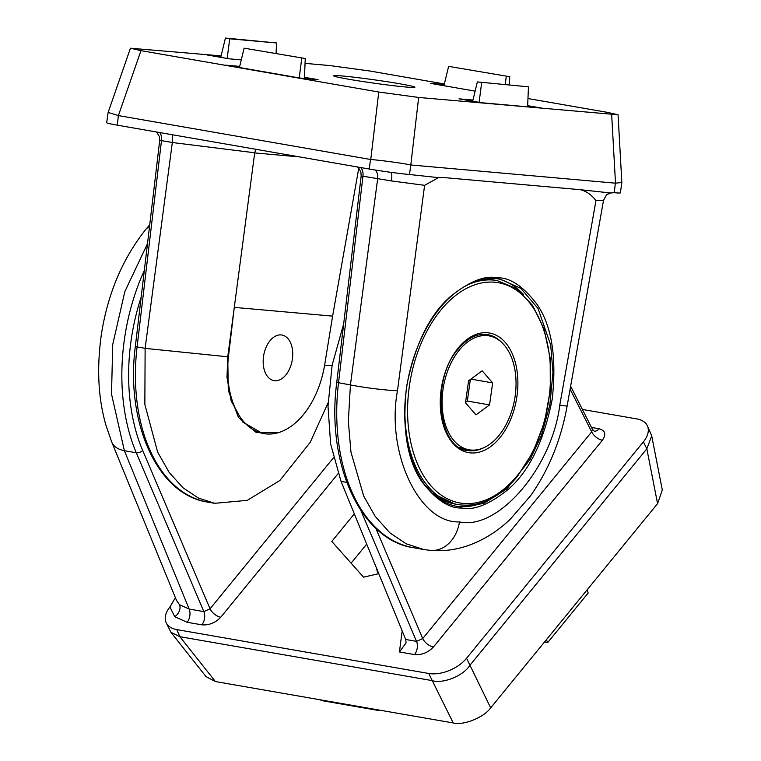 <?xml version="1.0" encoding="UTF-8"?>
<svg xmlns="http://www.w3.org/2000/svg" width="761" height="761" viewBox="0 0 761 761"><rect width="100%" height="100%" fill="white"/><g stroke="black" fill="none" stroke-linecap="round" stroke-linejoin="round"><path stroke-width="1.14" d="M500.044 279.097L496.362 278.612C481.979 277.461 467.749 282.645 453.67 294.174C425.428 317.137 405.594 364.823 404.776 409.114C404.158 440.181 410.797 465.437 424.667 484.9L434.636 495.592C441.551 501.375 449.095 504.99 457.285 506.426L461.014 506.921L483.815 503.459L506.893 488.819L530.17 459.34L541.423 435.349L549.851 404.966L552.962 372.433L550.707 345.037L537.989 308.405L520.819 288.352L500.063 279.097L496.495 278.621M461.623 508.015C448.733 508.434 435.359 499.463 421.508 481.114C406.935 459.549 401.97 427.986 406.621 386.436C414.764 345.18 429.204 315.349 449.96 296.933C469.033 281.513 484.767 275.14 497.18 277.794C510.07 277.385 523.444 286.355 537.295 304.704C551.868 326.269 556.833 357.832 552.182 399.382C544.039 440.629 529.599 470.469 508.843 488.885C489.78 504.305 474.036 510.679 461.623 508.015M497.456 278.726A115.653 72.314 -80.1 0 1 523.311 294.317M487.411 500.5A115.653 72.314 -80.1 0 1 458.95 506.56A115.653 72.314 -80.1 0 1 456.277 506.246M221.099 55.886L130.454 48.219L140.975 50.635L118.393 115.577L117.27 125.156L369.209 169.028A28.908 1.18 -172 0 0 409.161 174.469L439.354 177.741L442.95 177.475L580.519 189.717C586.265 191.135 591.411 194.749 595.968 200.571L603.473 200.581L567.145 405.955A33.731 0.828 10 0 1 559.773 405.175L595.968 200.571M437.28 178.302L424.609 185.323L391.468 180.947L362.949 176.21L338.512 382.859A163.834 102.44 99.9 0 0 413.394 547.701L423.62 549.48L406.127 543.773L389.765 532.757L375.221 516.405L363.691 496.067L350.973 452.177L348.348 421.309L350.421 384.933L377.656 178.768A9.636 6.021 99.9 0 0 375.211 170.026M348.633 79.23A41.056 1.674 -172 0 1 333.594 75.796A41.056 1.674 -172 0 1 356.89 77.546A41.056 1.674 -172 0 1 399.877 83.796A41.056 1.674 -172 0 1 414.916 87.22A41.056 1.674 -172 0 1 391.649 85.479A41.056 1.674 -172 0 1 348.633 79.23M239.696 66.378L225.931 65.161L300.034 78.06L318.079 79.667L304.476 77.299M221.023 56.209L207.097 54.963L229.327 58.835L241.266 59.9M444.205 84.585L430.441 83.358L475.121 91.139M472.962 100.072L459.035 98.835L481.266 102.706L541.413 108.052L527.668 105.665M140.975 50.635L378.769 92.033L418.655 97.456L618.065 114.778L607.535 112.39L527.972 98.54M444.348 83.976L369.741 70.992L329.855 65.57L305.056 63.363M615.326 183.163L621.842 182.516L620.386 192.856A28.908 1.18 -172 0 1 614.298 192.723L615.326 183.163L410.816 164.966L409.485 174.507M117.27 125.156A28.908 1.18 -172 0 1 106.683 122.74L108.138 112.4L130.454 48.219M262.364 433.361L242.807 422.079L231.154 400.847L226.997 377.427L227.758 356.785L228.29 390.431L238.497 417.513L256.39 432.629L278.307 432.686M424.448 549.623L430.64 550.403C443.111 551.44 455.363 549.918 467.406 545.827C483.102 540.377 497.399 531.501 510.308 519.192L530.655 495.658C548.871 469.699 561.038 439.801 567.145 405.955M299.729 156.928L254.697 152.923L234.283 307.377L332.605 316.129L358.745 168.343M228.528 356.034L234.283 307.377L227.872 355.92L228.528 356.034A77.099 48.209 99.9 0 0 263.772 433.608A77.099 48.209 99.9 0 0 324.709 364.595L332.605 316.129M328.077 402.797L310.26 442.265L279.848 480.495L247.268 500.358L214.65 503.316L198.383 498.046L182.973 487.763L169.113 472.343L157.632 452.082L144.847 404.443L145.123 348.376L227.758 356.785L227.872 355.92M145.123 348.376L172.328 142.507L172.595 134.792M254.697 152.923L255.734 149.27M118.611 115.624L370.759 159.515L378.769 92.033M580.919 189.765L610.693 192.98L613.984 192.704M418.655 97.456L410.816 164.966M118.393 115.577L108.138 112.409M410.645 164.937C402.807 163.254 381.099 160.295 370.759 159.515M477.356 81.912L528.457 86.83L477.356 81.912L472.686 101.203M528.457 86.83L527.62 106.825M481.656 82.664L479.107 102.326M448.619 66.369L509.765 76.709L448.619 66.369L443.929 85.708M506.274 76.404L505.237 84.395M509.765 76.709L509.423 84.766M229.717 38.801L276.519 42.968L225.418 38.05L229.717 38.801L227.168 58.464M225.418 38.05L220.747 57.341M276.519 42.968L276.081 53.432M305.256 58.511L244.11 48.162L305.256 58.511L304.429 78.45M301.765 58.207L299.206 77.917M244.11 48.162L239.43 67.51M141.166 297.19A159.02 99.425 99.9 0 0 142.649 450.369L210.046 608.81A9.636 5.032 -140.7 0 0 220.766 617.228C215.353 622.859 209.037 625.399 201.846 624.838L187.139 622.279L174.707 616.667L169.893 606.983L175.401 597.689M149.489 226.778A33.731 17.617 39.3 0 0 145.636 229.613L145.636 229.613C122.825 258.321 108.138 292.804 101.574 333.071C96.561 367.411 98.064 398.298 106.093 425.732L111.753 442.084L176.552 600.515L179.482 604.71L189.147 609.047L203.853 611.606L136.286 452.776A163.834 102.44 -80.1 0 1 144.324 270.431M657.571 503.639L646.84 448.809L651.701 435.806L662.298 489.979L657.571 503.639L490.674 707.873C483.92 717.48 463.525 725.69 453.214 722.95L215.42 681.552L206.06 676.643L170.911 632.286L179.881 636.7L215.42 681.552M354.322 513.865L331.806 541.423L363.53 577.161L378.778 573.67M169.893 606.983A28.908 16.771 -24.9 0 0 166.164 622.688A28.908 16.771 -24.9 0 0 176.79 629.604L179.881 636.7M453.214 722.95L428.728 673.475L176.79 629.604M428.728 673.475A28.908 16.771 -24.9 0 0 466.56 658.246L490.674 707.873M646.84 448.809L643.387 441.865L466.56 658.246M643.387 441.865A28.908 16.771 -24.9 0 0 647.383 425.818A28.908 16.771 -24.9 0 0 636.757 418.902L582.384 409.437M147.482 243.72L124.814 291.663L112.723 344.533L111.515 394.084L124.376 450.702L189.147 609.047A9.636 6.021 -80.1 0 1 187.139 622.279M343.677 323.863L332.129 365.194L328.001 406.184L330.626 443.92L341.023 481.352L405.699 639.478L406.079 642.883L399.42 651.968L402.16 630.831M378.512 573.737A46.554 26.996 155.1 0 1 376.476 568.029M366.688 544.115L351.116 563.178M375.344 527.173L422.726 638.565A9.636 5.032 -140.7 0 0 433.447 646.983C428.034 652.615 421.727 655.154 414.526 654.593L399.42 651.968M405.699 639.478L416.533 641.361L422.726 638.565L591.678 431.82A9.636 5.032 -140.7 0 0 602.398 440.229L433.447 646.983M646.688 448.98L469.86 665.371M432.029 680.591L180.091 636.729M651.701 435.806L647.383 425.818M432.248 680.638C442.892 684.044 463.287 675.835 469.718 665.561M166.164 622.688L170.911 632.286M587.15 589.823L588.177 593.019L547.711 642.531L544.524 641.98M547.711 642.531L546.369 639.725M379.121 710.051L378.731 710.527L321.075 700.491L320.704 699.882M378.731 710.527L378.445 709.937M492.833 336.885A58.787 36.756 99.9 0 0 486.574 334.498M466.417 450.274A58.787 36.756 99.9 0 0 473.114 450.141M488.99 335.867A57.826 36.157 99.9 0 0 442.988 389.622A57.826 36.157 99.9 0 0 469.156 449.799A57.826 36.157 99.9 0 0 515.159 396.043A57.826 36.157 99.9 0 0 488.99 335.867L484.548 335.087A57.826 36.157 99.9 0 0 479.316 334.792M465.494 402.778L475.977 414.859L489.551 404.919L492.652 382.897L482.17 370.816L468.595 380.757L465.494 402.778M459.682 447.544A57.826 36.157 99.9 0 0 464.705 449.028L469.156 449.799M470.85 379.102L492.652 382.897M465.561 402.341L467.33 401.047L470.355 379.454M467.33 401.047L489.551 404.919M263.515 356.529A23.134 14.459 99.9 0 0 270.012 378.902A23.134 14.459 99.9 0 0 286.992 373.442A23.134 14.459 99.9 0 0 292.386 359.097A23.134 14.459 99.9 0 0 291.739 346.169A23.134 14.459 99.9 0 0 276.833 335.544A23.134 14.459 99.9 0 0 263.515 356.529M391.297 172.376A9.636 2.036 -81.5 0 1 391.468 180.947M424.609 185.323L397.47 390.735C385.875 452.871 419.349 523.701 459.473 521.903C497.97 530.693 552.125 467.673 559.773 405.175M459.473 521.903A33.731 26.293 95.1 0 1 430.64 550.403M397.47 390.735A33.731 2.663 -172.5 0 1 350.421 384.933L336.752 382.393C326.079 463.344 360.267 539.968 413.394 547.701M254.716 152.78L172.319 142.526M324.586 365.347L332.081 365.432M360.571 167.525A9.636 6.021 99.9 0 1 362.949 176.21L362.217 176.162M145.132 348.329L137.085 346.93A154.198 96.409 99.9 0 0 207.563 502.079L214.65 503.316M172.328 142.507L161.494 140.623L137.085 346.93L135.334 346.464C125.289 422.631 157.46 494.774 207.563 502.079M159.705 132.547A9.636 6.021 99.9 0 1 161.494 140.623L160.761 140.576M369.209 169.028L370.55 159.487M615.497 183.173L611.673 114.635M174.707 616.667A9.636 7.639 132.9 0 0 179.482 604.71M591.478 427.416L599.088 428.747C605.29 430.517 606.393 434.35 602.398 440.229M338.065 473.675L220.766 617.228M111.753 442.084A33.731 19.301 -22.2 0 0 124.376 450.702L136.286 452.776A4.823 2.702 -23 0 0 142.649 450.369M201.846 624.838A9.636 6.021 -80.1 0 0 203.853 611.606L210.046 608.81L333.413 457.856M570.636 386.188L592.419 429.28L591.678 431.82L570.113 389.147M341.042 481.39L346.759 482.388M414.526 654.593A9.636 6.021 -80.1 0 0 416.533 641.361L360.828 510.422M594.217 431.135A9.636 6.021 99.9 0 0 599.088 428.747M499.901 437.699A60.718 37.964 -80.1 0 1 446.307 432.933A60.718 37.964 -80.1 0 1 458.246 347.967A60.718 37.964 -80.1 0 1 511.839 352.743A60.718 37.964 -80.1 0 1 499.901 437.699M501.88 342.593A58.787 36.756 99.9 0 0 487.677 334.659C477.604 333.042 467.796 337.798 458.255 348.928C430.45 379.577 438.431 448.942 467.511 450.493A58.787 36.756 99.9 0 0 483.558 447.829M429.841 491.064A113.722 71.106 99.9 0 0 454.973 504.067L458.084 504.61A113.722 71.106 -80.1 0 1 405.08 402.398M440.733 310.231A111.791 69.898 99.9 0 0 418.74 466.664A111.791 69.898 99.9 0 0 517.413 475.444A111.791 69.898 99.9 0 0 539.406 319.011A111.791 69.898 99.9 0 0 440.733 310.231M465.494 285.974A113.722 71.106 -80.1 0 1 497.095 280.543L493.984 280A113.722 71.106 99.9 0 0 482.312 279.506M357.118 166.916L359.287 168.99L360.914 172.3L361.171 175.934L336.752 382.393M156.509 131.986L159.449 136.714L159.715 140.338L135.334 346.464M262.117 433.323L263.772 433.608M621.842 182.507L618.065 114.778M610.693 192.98L607.744 194.198C607.268 193.513 605.842 195.644 603.473 200.581L603.473 200.581M145.636 229.613L149.717 224.809M592.419 429.28L594.132 431.116M458.084 504.61C479.287 507.644 499.073 498.236 517.423 476.405L533.242 451.625L544.505 422.022L550.308 390.012L550.184 358.212L544.125 329.228L532.605 305.408L516.51 288.704L497.095 280.543M454.973 504.067L431.706 492.938"/></g></svg>
